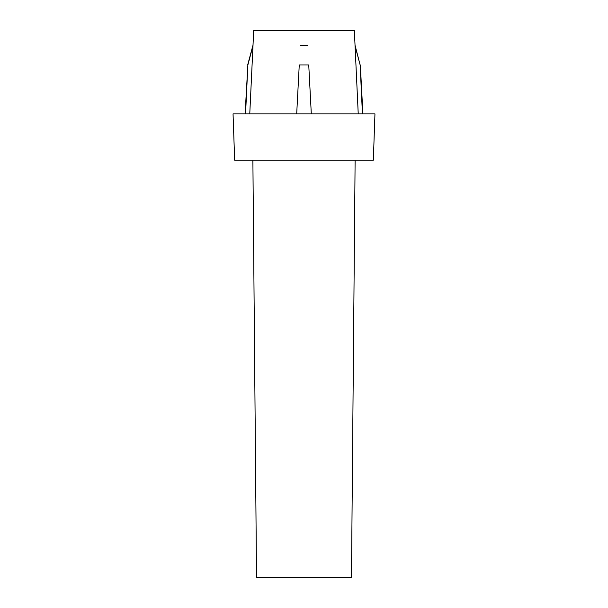<?xml version="1.0" encoding="UTF-8"?>
<svg xmlns="http://www.w3.org/2000/svg" width="608" height="608" viewBox="0 0 608 608"><rect width="100%" height="100%" fill="white"/><g stroke="black" fill="none" stroke-linecap="round" stroke-linejoin="round"><path stroke-width="0.91" d="M355.118 160.246L351.477 577.6L256.523 577.6L252.882 160.246M308.742 64.98L311.304 113.871L308.742 64.98L299.258 64.98L296.696 113.871L299.258 64.98M245.564 113.871L247.866 64.98L252.996 45.615L253.658 30.4L354.342 30.4L358.234 113.871M252.996 45.615L249.766 113.871M307.724 45.615L300.276 45.615M304 160.246L373.335 160.246L374.954 113.871L233.046 113.871L234.665 160.246L304 160.246M355.004 45.615L360.134 64.98L362.436 113.871M355.14 45.615L360.134 64.98M247.866 64.98L245.108 113.871M360.331 64.98L362.892 113.871M252.86 45.615L247.669 64.98"/></g></svg>
